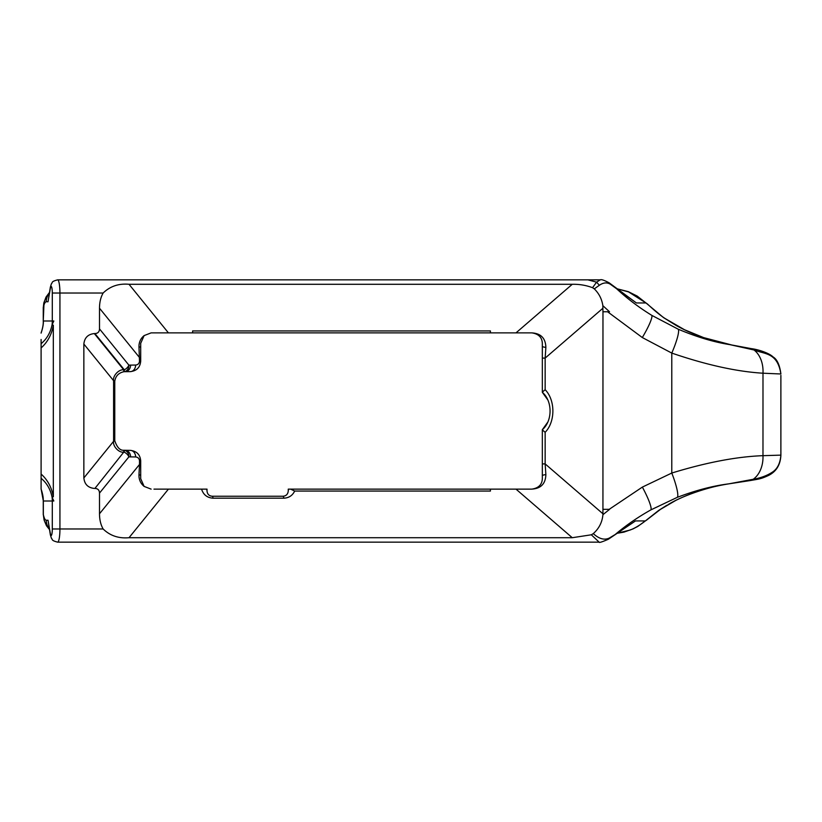 <?xml version="1.0" encoding="UTF-8"?>
<svg xmlns="http://www.w3.org/2000/svg" width="822" height="822" viewBox="0 0 822 822"><rect width="100%" height="100%" fill="white"/><g stroke="black" fill="none" stroke-linecap="round" stroke-linejoin="round"><path stroke-width="1.23" d="M153.663 332.869L151.135 332.869L153.663 332.869A6.597 3 90 0 1 153.663 332.869M140.696 475.733L140.696 478.661L144.117 486.408C140.49 483.377 138.784 479.483 138.99 474.715A6.597 1.521 -0 0 1 140.696 475.733L140.696 464.471L139.504 464.471L139.504 460.823L140.696 460.823L140.696 464.471M635.488 520.922L645.352 520.922L658.71 510.4L675.766 500.423C691.97 492.419 709.643 486.901 728.795 483.85C712.962 485.833 695.792 490.333 677.277 497.351L650.921 509.856C637.625 517.315 625.727 525.535 615.226 534.495L635.488 520.922L614.815 534.886A6.597 3.935 -126.4 0 0 615.226 534.495L609.308 538.05C604.427 540.373 599.084 538.903 593.279 533.622C598.991 528.587 602.207 522.278 602.927 514.685L609.605 509.332L602.937 509.332L602.968 311.764L609.513 311.764L602.855 305.671L602.937 311.764L609.513 311.764M616.973 533.314L623.939 532.132L632.961 528.936L637.8 526.419L647.674 519.237A26.376 19.327 48.3 0 1 645.352 520.922C639.722 525.34 634.594 528.392 629.96 530.087L617.003 533.293M650.921 509.856L659.028 506.054L650.921 509.856A26.376 4.007 -119.2 0 0 642.362 487.097L671.79 473.04C706.447 462.416 736.841 456.631 762.98 455.676L762.991 373.209A26.376 19.122 -83.8 0 0 754.021 349.987A13.193 8.282 -79.6 0 0 751.308 348.631L751.308 348.631C758.922 349.576 769.628 353.368 773.07 356.943C777.067 359.276 779.667 364.906 780.89 373.835L780.869 373.989A13.193 2.384 -0.7 0 0 780.89 373.835M636.392 302.958L614.805 287.001A6.597 4.048 -51 0 1 615.236 287.443C625.861 297.574 638.047 306.883 651.805 315.371L678.201 329.19C696.676 336.989 713.856 342.127 729.741 344.613C710.475 340.863 692.792 334.585 676.701 325.789L663.426 317.539L645.989 302.958L636.392 302.958L610.212 284.145C606.883 282.213 603.276 282.583 599.372 285.265L594.296 288.871L592.549 287.7C585.994 285.255 579.233 284.124 572.266 284.289L129.023 284.289C118.769 283.343 110.127 286.251 103.12 293.033L59.934 293.033L59.934 528.967A13.193 2.291 90 0 1 57.643 542.15L599.135 542.15L591.337 534.793L572.266 537.711L129.023 537.711L168.418 489.131L153.971 489.131M602.855 305.671C601.879 299.126 599.033 293.526 594.296 288.871M609.605 509.332L602.937 509.332L602.927 514.685M599.372 285.265L596.577 282.172L600.266 279.85L587.915 279.85L596.577 282.172L592.549 287.7M587.884 279.85L57.643 279.85A13.193 2.291 90 0 1 59.934 293.033L52.3 293.033A6.597 1.141 -90 0 0 51.591 286.94A6.597 1.141 -90 0 0 50.348 288.368L48.015 301.756L46.258 301.756C45.179 301.797 44.213 303.657 43.34 307.315L43.802 303.041L46.001 297.112L49.423 292.509M572.266 284.289L516 332.869L168.418 332.869L129.023 284.289M168.418 489.131L207.021 489.131L207.021 491.022C207.37 494.207 209.107 495.954 212.251 496.252L283.025 496.252C286.148 495.964 287.895 494.217 288.255 491.022L288.255 489.131L288.81 489.131A6.597 4.696 180 0 0 288.255 491.022M206.466 489.131A6.597 4.696 -0 0 1 207.021 491.022M294.677 491.063L290.618 489.131L490.415 489.131L490.415 491.063L294.677 491.063C292.468 495.574 288.851 497.947 283.826 498.183L213.062 498.183A6.597 1.141 -90 0 0 212.251 496.252M283.826 498.183A6.597 1.141 -90 0 0 283.025 496.252M288.81 489.131L290.618 489.131M545.87 347.367L545.15 358.094L545.15 389.7C555.446 400.191 555.446 421.809 545.15 432.3L545.15 463.906L545.87 474.633C545.572 483.922 540.722 488.761 531.289 489.131L531.865 489.131C538.574 488.093 542.068 484.6 542.335 478.661L542.335 429.711C552.641 420.905 552.641 401.095 542.335 392.289L542.335 343.339C542.068 337.4 538.585 333.917 531.865 332.869L531.289 332.869C540.722 333.239 545.572 338.078 545.87 347.367A6.597 1.254 180 0 1 542.335 346.268M545.87 474.633A6.597 1.254 180 0 0 542.335 475.733M602.937 513.781L545.15 463.906L542.335 463.906M545.15 432.3L542.335 429.885M545.15 389.7L542.335 392.115M602.937 308.219L545.15 358.094L542.335 358.094M99.503 328.903L128.89 365.132L135.63 365.05C137.962 364.804 139.257 363.509 139.504 361.177L138.99 347.285C138.784 342.507 140.49 338.602 144.127 335.592L140.696 343.339L140.696 361.177C140.141 367.444 136.657 370.928 130.225 371.636L124.153 371.698L124.297 369.797L94.91 333.568C97.849 333.444 99.38 331.893 99.503 328.903L99.503 308.219C99.513 302.352 100.716 297.297 103.12 293.033M138.99 347.285A6.597 1.521 0 0 0 140.696 346.268M516 332.869L531.289 332.869M153.971 332.869L168.418 332.869M490.415 332.869L490.415 330.937L192.615 330.937L192.615 332.869M144.127 335.592L151.135 332.869M531.289 489.131L490.415 489.131M49.423 529.491L46.464 525.72L44.213 520.398L43.34 514.685C44.213 518.343 45.179 520.203 46.258 520.244L48.015 520.244L50.348 533.632A6.597 1.141 -90 0 0 51.591 535.06A6.597 1.141 -90 0 0 52.3 528.967L103.12 528.967C110.066 535.728 118.697 538.636 129.023 537.711M103.12 528.967C100.716 524.703 99.513 519.648 99.503 513.781L99.503 493.097C99.38 490.107 97.849 488.556 94.91 488.432L123.762 452.141L123.824 450.271L130.225 450.364C136.657 451.073 140.141 454.556 140.696 460.823M138.99 474.715L139.504 464.471L99.503 513.781M151.125 489.131L144.117 486.408M591.337 534.793L593.279 533.622M46.258 520.244A13.193 12.988 90 0 0 49.289 528.721M48.015 520.244L50.337 534.752A6.597 4.593 -9.9 0 1 50.348 533.632M41.1 482.545L41.1 488.895L43.34 500.999L43.34 514.685L44.049 519.802M53.327 496.765A5.23 0.812 172 0 0 52.094 497.341C50.491 489.367 46.823 483.028 41.1 478.301L41.1 474.058C47.584 479.812 51.652 487.384 53.327 496.765L53.327 325.235C51.673 334.585 47.594 342.158 41.1 347.942L41.1 343.699C46.833 338.952 50.502 332.602 52.094 324.659L53.831 321.001L43.34 321.001C43.535 324.012 42.795 328.05 41.1 333.105L41.1 332.91C42.713 328.173 43.432 324.197 43.258 321.001L44.049 302.198M46.258 301.756A13.193 12.988 -90 0 1 49.289 293.279M50.348 288.368A6.597 4.593 9.9 0 1 50.337 287.248L48.015 301.756M52.3 528.967L52.3 500.999L53.831 500.999L52.094 497.341A32.972 32.469 -90 0 1 52.3 500.999L43.258 500.999L43.258 514.685M43.258 500.999C43.432 497.803 42.713 493.827 41.1 489.09L41.1 478.301M41.1 343.699L41.1 339.465M52.3 293.033L52.3 321.001A32.972 32.469 -90 0 1 52.094 324.659A5.23 0.812 8 0 0 53.327 325.235M41.1 347.942L41.1 474.058M99.503 308.219L139.504 357.529L140.696 357.529M135.63 365.05A6.597 5.405 90 0 1 130.225 371.636M130.606 365.05A6.597 5.405 90 0 1 125.201 371.636M94.325 488.432C88.005 487.765 84.522 484.271 83.854 477.962L83.854 344.038L113.6 380.709C112.542 375.901 118.964 368.996 123.762 369.859L124.297 369.797A6.597 4.408 141 0 0 128.89 365.132A6.597 5.394 84.2 0 1 124.153 371.698L123.824 371.729C118.553 372.931 115.542 376.096 114.772 381.254L114.772 440.746C117.032 447.394 120.043 450.569 123.824 450.271M139.504 460.823C139.257 458.491 137.962 457.196 135.63 456.95L128.89 456.868A6.597 4.408 -141 0 0 124.297 452.203L124.153 450.312A6.597 5.394 -84.2 0 1 128.89 456.868L99.503 493.097M130.606 456.95A6.597 5.405 -90 0 0 125.201 450.364M135.63 456.95A6.597 5.405 -90 0 0 130.225 450.364M83.854 344.038C84.522 337.729 88.005 334.235 94.325 333.568L123.762 369.859L123.824 371.729M94.91 488.432L123.762 452.141C118.933 452.994 112.552 446.12 113.6 441.291L113.6 380.709A6.597 0.771 4.7 0 1 114.772 381.254M83.854 477.962L113.6 441.291A6.597 0.771 -4.7 0 0 114.772 440.746M94.325 333.568L94.91 333.568M617.075 288.82L628.532 291.892L645.989 302.958A26.376 19.019 134.6 0 1 648.301 304.798L637.184 296.074L628.275 291.646L617.014 288.769M614.815 534.886L608.352 539.242A6.597 3.72 -121.6 0 0 609.308 538.05M610.212 284.145L609.277 282.912C604.262 280.22 601.262 279.203 600.266 279.85M780.89 455.203C780.438 464.749 776.358 471.479 768.662 475.383A13.193 10.881 -118.6 0 0 768.673 475.383A13.193 10.881 -118.6 0 0 771.868 472.475C777.211 469.321 780.212 463.536 780.869 455.131L780.879 375.377L780.89 455.203A13.193 1.079 -179.7 0 0 780.869 455.131L762.98 455.676A26.376 19.142 -94.6 0 1 753.199 479.288C760.504 478.024 766.731 475.753 771.868 472.475M751.308 348.631L729.741 344.613L754.021 349.987C764.686 354.313 777.52 352.278 780.869 373.989L762.991 373.209C736.81 371.636 706.417 364.937 671.79 353.09L642.311 337.544L607.592 311.764M648.301 304.798C655.113 311.158 660.765 315.761 665.245 318.607L684.5 329.735L703.642 337.616L731.621 344.952M750.486 480.521L750.486 480.521A13.193 8.282 -98.7 0 0 753.199 479.288L728.795 483.85L750.486 480.521C759.682 478.887 760.895 478.979 768.673 475.383M678.201 329.19A26.376 4.192 114 0 1 671.79 353.09L671.79 473.04A26.376 4.254 -111.9 0 1 677.277 497.351M658.71 510.4L666.827 505.263M609.184 509.332L642.362 487.097M642.311 337.544A26.376 3.915 -58.4 0 0 651.805 315.371M213.062 498.183C207.175 497.783 203.342 494.762 201.565 489.131M516 489.131L572.266 537.711M139.504 361.177L140.696 361.177M113.539 382.107L114.731 382.107M113.539 439.893L114.731 439.893M542.335 429.711L547.596 422.385M542.335 392.289L547.596 399.615M43.258 321.001L43.258 307.315M50.337 534.752L51.365 538.133C52.896 539.643 50.861 540.362 57.643 542.15M50.337 287.248L51.365 283.867C52.896 282.357 50.861 281.638 57.643 279.85M614.805 287.001L609.277 282.912M730.172 483.644C709.468 486.316 681.078 496.272 667.937 504.749M608.352 539.242C602.125 541.945 599.053 542.921 599.135 542.15L599.135 542.15M660.169 509.599L647.674 519.237"/></g></svg>
